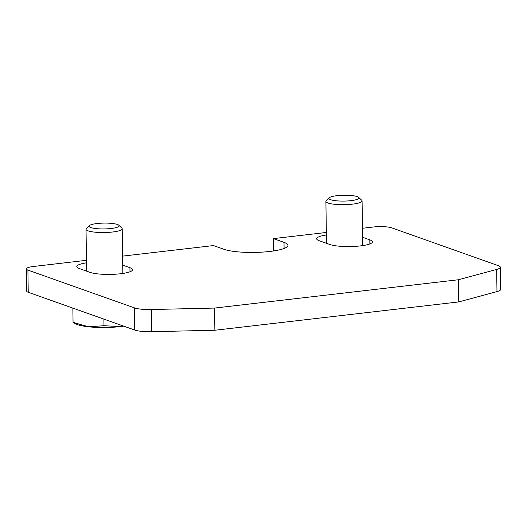 <?xml version="1.0" encoding="UTF-8"?>
<svg xmlns="http://www.w3.org/2000/svg" width="527" height="527" viewBox="0 0 527 527"><rect width="100%" height="100%" fill="white"/><g stroke="black" fill="none" stroke-linecap="round" stroke-linejoin="round"><path stroke-width="0.79" d="M122.712 265.134L129.932 267.696A22.608 4.394 179.2 0 1 132.547 269.705A22.608 4.394 179.2 0 1 120.499 273.763A22.608 4.394 179.2 0 1 89.952 272.34L79.399 268.592A22.608 4.394 179.2 0 1 76.784 266.59A22.608 4.394 179.2 0 1 86.507 262.835M362.583 237.282L369.802 239.844A22.608 4.394 179.2 0 1 372.418 241.847A22.608 4.394 179.2 0 1 360.369 245.911A22.608 4.394 179.2 0 1 329.823 244.488L319.27 240.74A22.608 4.394 179.2 0 1 316.655 238.738A22.608 4.394 179.2 0 1 326.378 234.983M273.625 250.951L273.447 238.606L284.007 242.354A33.912 6.594 179.2 0 1 287.933 245.358A33.912 6.594 179.2 0 1 269.857 251.451A33.912 6.594 179.2 0 1 224.041 249.317L213.481 245.569L122.587 256.122M362.457 228.27L373.399 226.999A13.564 2.635 179.2 0 1 391.726 227.855L498.246 265.641A18.089 3.518 179.2 0 1 500.34 267.242A18.089 3.518 179.2 0 1 496.671 269.429L458.437 279.751L214.568 308.071L151.328 309.527A18.089 3.518 179.2 0 1 134.444 307.88L27.918 270.101A13.564 2.635 179.2 0 1 26.35 268.895A13.564 2.635 179.2 0 1 33.576 266.458L86.468 260.318M273.447 238.606L326.338 232.466M26.35 268.895L26.66 291.069A13.564 2.635 -0.8 0 0 28.227 292.274L134.754 330.06A18.089 3.518 -0.8 0 0 151.638 331.7L214.878 330.245L458.747 301.925L496.981 291.602A18.089 3.518 -0.8 0 0 500.65 289.415L500.34 267.242M214.568 308.071L214.878 330.245M458.437 279.751L458.747 301.925M123.555 326.088L120.189 326.608L103.99 325.712L88.562 326.799L73.055 322.346L75.71 323.888A31.653 6.153 -0.8 0 0 77.423 324.612A31.653 6.153 -0.8 0 0 88.562 326.799A31.653 6.153 -0.8 0 0 120.189 326.608A31.653 6.153 -0.8 0 0 123.707 326.141M89.34 225.642L86.382 228.566A18.089 3.518 -0.8 0 0 86.033 229.265A18.089 3.518 -0.8 0 0 88.128 230.872A18.089 3.518 -0.8 0 0 108.496 232.367A18.089 3.518 -0.8 0 0 122.205 228.764A18.089 3.518 -0.8 0 0 121.836 228.072L118.799 225.227A15.026 2.918 -0.8 0 0 117.363 224.469A15.026 2.918 -0.8 0 0 101.915 223.152A15.026 2.918 -0.8 0 0 89.34 225.642A15.026 2.918 -0.8 0 0 90.789 227.559A15.026 2.918 -0.8 0 0 109.148 228.698A15.026 2.918 -0.8 0 0 118.799 225.227M103.898 319.112L103.99 325.712M72.858 308.104L73.055 322.346M329.21 197.79L326.253 200.715A18.089 3.518 -0.8 0 0 325.903 201.413A18.089 3.518 -0.8 0 0 327.998 203.02A18.089 3.518 -0.8 0 0 348.367 204.516A18.089 3.518 -0.8 0 0 362.075 200.912A18.089 3.518 -0.8 0 0 361.706 200.22L358.67 197.375A15.026 2.918 -0.8 0 0 357.234 196.617A15.026 2.918 -0.8 0 0 341.786 195.3A15.026 2.918 -0.8 0 0 329.21 197.79A15.026 2.918 -0.8 0 0 330.66 199.707A15.026 2.918 -0.8 0 0 349.019 200.846A15.026 2.918 -0.8 0 0 358.67 197.375M129.932 267.696L129.991 271.78M369.802 239.844L369.862 243.929M284.007 242.354L284.093 248.474M27.918 270.101L28.227 292.274M134.444 307.88L134.754 330.06M151.328 309.527L151.638 331.7M496.671 269.429L496.981 291.602M122.831 273.454L122.205 228.764M86.619 271.155L86.033 229.265M362.701 245.602L362.075 200.912M326.49 243.303L325.903 201.413"/></g></svg>
